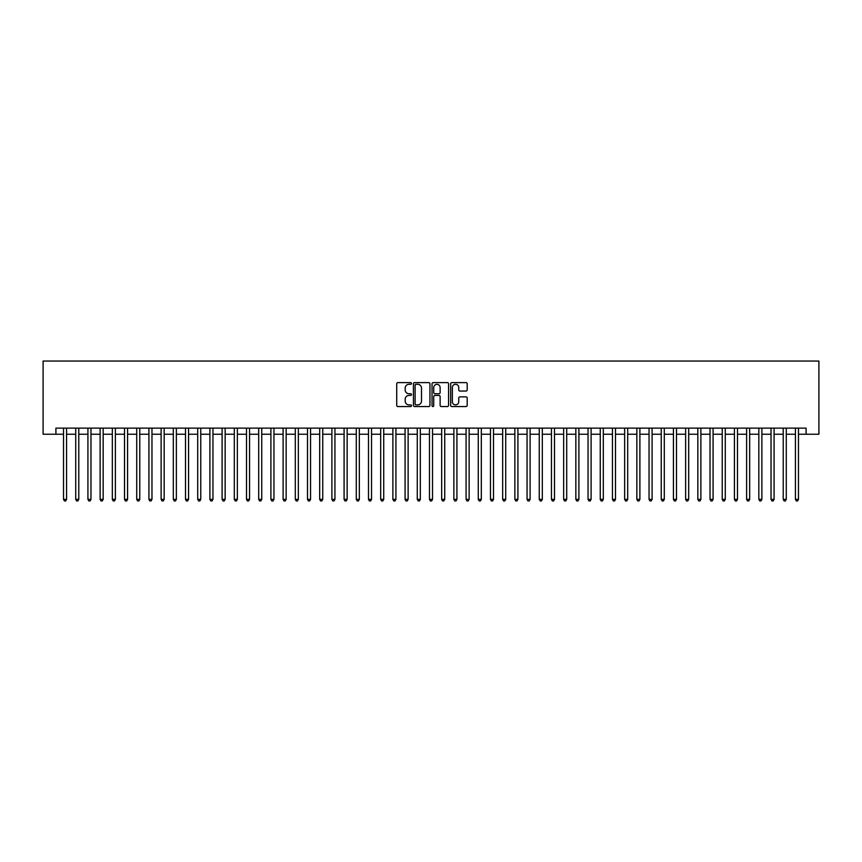 <?xml version="1.0" encoding="UTF-8"?>
<svg xmlns="http://www.w3.org/2000/svg" width="862" height="862" viewBox="0 0 862 862"><rect width="100%" height="100%" fill="white"/><g stroke="black" fill="none" stroke-linecap="round" stroke-linejoin="round"><path stroke-width="1.29" d="M411.486 383.45A0.84 0.84 0 0 0 410.646 382.62L397.921 382.62A1.196 1.196 0 0 0 396.725 383.816L396.725 405.366A1.196 1.196 0 0 0 397.921 406.562L410.646 406.562A0.84 0.84 0 0 0 411.486 405.722A0.84 0.84 0 0 0 410.646 404.881L408.997 404.881A3.836 3.836 0 0 1 405.172 401.056L405.172 399.257A3.836 3.836 0 0 1 408.997 395.432L410.646 395.432A0.84 0.84 0 0 0 411.486 394.591A0.84 0.84 0 0 0 410.646 393.751L408.997 393.751A3.836 3.836 0 0 1 405.172 389.915L405.172 388.126A3.836 3.836 0 0 1 408.997 384.29L410.646 384.29A0.84 0.84 0 0 0 411.486 383.45M465.997 391.057A1.196 1.196 0 0 0 467.193 389.861L467.193 383.816A1.196 1.196 0 0 0 465.997 382.62L451.86 382.62A1.196 1.196 0 0 0 450.664 383.816L450.664 405.366A1.196 1.196 0 0 0 451.86 406.562L465.997 406.562A1.196 1.196 0 0 0 467.193 405.366L467.193 398.061A1.196 1.196 0 0 0 465.997 396.865L459.942 396.865A1.196 1.196 0 0 0 458.746 398.061L458.746 401.681A3.2 3.2 0 0 1 455.545 404.881A3.2 3.2 0 0 1 452.345 401.681L452.345 387.491A3.2 3.2 0 0 1 455.545 384.29A3.2 3.2 0 0 1 458.746 387.491L458.746 389.861A1.196 1.196 0 0 0 459.942 391.057L465.997 391.057M55.911 434.232L55.911 428.134L806.089 428.134L806.089 434.232L818.9 434.232L818.9 361.049L43.1 361.049L43.1 434.232L63.529 434.232M429.955 383.816A1.196 1.196 0 0 0 428.759 382.62L414.622 382.62A1.196 1.196 0 0 0 413.426 383.816L413.426 405.366A1.196 1.196 0 0 0 414.622 406.562L428.759 406.562A1.196 1.196 0 0 0 429.955 405.366L429.955 383.816M433.241 382.62L447.378 382.62A1.196 1.196 0 0 1 448.574 383.816L448.574 405.366A1.196 1.196 0 0 1 447.378 406.562L441.322 406.562A1.196 1.196 0 0 1 440.126 405.366L440.126 396.628A1.196 1.196 0 0 0 438.93 395.432L434.922 395.432A1.196 1.196 0 0 0 433.726 396.628L433.726 405.722A0.84 0.84 0 0 1 432.886 406.562A0.84 0.84 0 0 1 432.045 405.722L432.045 383.816A1.196 1.196 0 0 1 433.241 382.62M66.579 434.232L75.727 434.232M78.776 434.232L87.924 434.232M90.973 434.232L100.121 434.232M103.171 434.232L112.329 434.232M115.379 434.232L124.527 434.232M127.576 434.232L136.724 434.232M139.773 434.232L148.921 434.232M151.971 434.232L161.119 434.232M164.168 434.232L173.316 434.232M176.365 434.232L185.513 434.232M188.562 434.232L197.71 434.232M200.76 434.232L209.908 434.232M212.957 434.232L222.105 434.232M225.154 434.232L234.302 434.232M237.352 434.232L246.5 434.232M249.549 434.232L258.697 434.232M261.746 434.232L270.905 434.232M273.954 434.232L283.102 434.232M286.152 434.232L295.3 434.232M298.349 434.232L307.497 434.232M310.546 434.232L319.694 434.232M322.744 434.232L331.892 434.232M334.941 434.232L344.089 434.232M347.138 434.232L356.286 434.232M359.335 434.232L368.483 434.232M371.533 434.232L380.681 434.232M383.73 434.232L392.878 434.232M395.927 434.232L405.075 434.232M408.125 434.232L417.273 434.232M420.322 434.232L429.47 434.232M432.53 434.232L441.678 434.232M444.727 434.232L453.875 434.232M456.925 434.232L466.073 434.232M469.122 434.232L478.27 434.232M481.319 434.232L490.467 434.232M493.517 434.232L502.665 434.232M505.714 434.232L514.862 434.232M517.911 434.232L527.059 434.232M530.108 434.232L539.256 434.232M542.306 434.232L551.454 434.232M554.503 434.232L563.651 434.232M566.7 434.232L575.848 434.232M578.898 434.232L588.046 434.232M591.095 434.232L600.254 434.232M603.303 434.232L612.451 434.232M615.5 434.232L624.648 434.232M627.698 434.232L636.846 434.232M639.895 434.232L649.043 434.232M652.092 434.232L661.24 434.232M664.29 434.232L673.437 434.232M676.487 434.232L685.635 434.232M688.684 434.232L697.832 434.232M700.881 434.232L710.029 434.232M713.079 434.232L722.227 434.232M725.276 434.232L734.424 434.232M737.473 434.232L746.621 434.232M749.671 434.232L758.829 434.232M761.879 434.232L771.027 434.232M774.076 434.232L783.224 434.232M786.273 434.232L795.421 434.232M798.471 434.232L806.089 434.232M415.947 384.29A0.84 0.84 0 0 0 415.107 385.131L415.107 404.052A0.84 0.84 0 0 0 415.947 404.881L417.682 404.881A3.836 3.836 0 0 0 421.507 401.056L421.507 388.126A3.836 3.836 0 0 0 417.682 384.29L415.947 384.29M440.126 387.555A3.2 3.2 0 0 0 436.926 384.355A3.2 3.2 0 0 0 433.726 387.555L433.726 392.555A1.196 1.196 0 0 0 434.922 393.751L438.93 393.751A1.196 1.196 0 0 0 440.126 392.555L440.126 387.555M66.579 428.134L66.579 499.367L63.529 499.367L63.529 428.134M66.579 499.367L65.663 500.951L64.445 500.951L63.529 499.367M78.776 428.134L78.776 499.367L75.727 499.367L75.727 428.134M78.776 499.367L77.86 500.951L76.643 500.951L75.727 499.367M90.973 428.134L90.973 499.367L87.924 499.367L87.924 428.134M90.973 499.367L90.057 500.951L88.84 500.951L87.924 499.367M103.171 428.134L103.171 499.367L100.121 499.367L100.121 428.134M103.171 499.367L102.266 500.951L101.037 500.951L100.121 499.367M115.379 428.134L115.379 499.367L112.329 499.367L112.329 428.134M115.379 499.367L114.463 500.951L113.234 500.951L112.329 499.367M127.576 428.134L127.576 499.367L124.527 499.367L124.527 428.134M127.576 499.367L126.66 500.951L125.443 500.951L124.527 499.367M139.773 428.134L139.773 499.367L136.724 499.367L136.724 428.134M139.773 499.367L138.857 500.951L137.64 500.951L136.724 499.367M151.971 428.134L151.971 499.367L148.921 499.367L148.921 428.134M151.971 499.367L151.055 500.951L149.837 500.951L148.921 499.367M164.168 428.134L164.168 499.367L161.119 499.367L161.119 428.134M164.168 499.367L163.252 500.951L162.034 500.951L161.119 499.367M176.365 428.134L176.365 499.367L173.316 499.367L173.316 428.134M176.365 499.367L175.449 500.951L174.232 500.951L173.316 499.367M188.562 428.134L188.562 499.367L185.513 499.367L185.513 428.134M188.562 499.367L187.647 500.951L186.429 500.951L185.513 499.367M200.76 428.134L200.76 499.367L197.71 499.367L197.71 428.134M200.76 499.367L199.844 500.951L198.626 500.951L197.71 499.367M212.957 428.134L212.957 499.367L209.908 499.367L209.908 428.134M212.957 499.367L212.041 500.951L210.824 500.951L209.908 499.367M225.154 428.134L225.154 499.367L222.105 499.367L222.105 428.134M225.154 499.367L224.239 500.951L223.021 500.951L222.105 499.367M237.352 428.134L237.352 499.367L234.302 499.367L234.302 428.134M237.352 499.367L236.436 500.951L235.218 500.951L234.302 499.367M249.549 428.134L249.549 499.367L246.5 499.367L246.5 428.134M249.549 499.367L248.633 500.951L247.416 500.951L246.5 499.367M261.746 428.134L261.746 499.367L258.697 499.367L258.697 428.134M261.746 499.367L260.841 500.951L259.613 500.951L258.697 499.367M273.954 428.134L273.954 499.367L270.905 499.367L270.905 428.134M273.954 499.367L273.038 500.951L271.81 500.951L270.905 499.367M286.152 428.134L286.152 499.367L283.102 499.367L283.102 428.134M286.152 499.367L285.236 500.951L284.007 500.951L283.102 499.367M298.349 428.134L298.349 499.367L295.3 499.367L295.3 428.134M298.349 499.367L297.433 500.951L296.216 500.951L295.3 499.367M310.546 428.134L310.546 499.367L307.497 499.367L307.497 428.134M310.546 499.367L309.63 500.951L308.413 500.951L307.497 499.367M322.744 428.134L322.744 499.367L319.694 499.367L319.694 428.134M322.744 499.367L321.828 500.951L320.61 500.951L319.694 499.367M334.941 428.134L334.941 499.367L331.892 499.367L331.892 428.134M334.941 499.367L334.025 500.951L332.807 500.951L331.892 499.367M347.138 428.134L347.138 499.367L344.089 499.367L344.089 428.134M347.138 499.367L346.222 500.951L345.005 500.951L344.089 499.367M359.335 428.134L359.335 499.367L356.286 499.367L356.286 428.134M359.335 499.367L358.42 500.951L357.202 500.951L356.286 499.367M371.533 428.134L371.533 499.367L368.483 499.367L368.483 428.134M371.533 499.367L370.617 500.951L369.399 500.951L368.483 499.367M383.73 428.134L383.73 499.367L380.681 499.367L380.681 428.134M383.73 499.367L382.814 500.951L381.597 500.951L380.681 499.367M395.927 428.134L395.927 499.367L392.878 499.367L392.878 428.134M395.927 499.367L395.012 500.951L393.794 500.951L392.878 499.367M408.125 428.134L408.125 499.367L405.075 499.367L405.075 428.134M408.125 499.367L407.209 500.951L405.991 500.951L405.075 499.367M420.322 428.134L420.322 499.367L417.273 499.367L417.273 428.134M420.322 499.367L419.417 500.951L418.189 500.951L417.273 499.367M432.53 428.134L432.53 499.367L429.47 499.367L429.47 428.134M432.53 499.367L431.614 500.951L430.386 500.951L429.47 499.367M444.727 428.134L444.727 499.367L441.678 499.367L441.678 428.134M444.727 499.367L443.811 500.951L442.583 500.951L441.678 499.367M456.925 428.134L456.925 499.367L453.875 499.367L453.875 428.134M456.925 499.367L456.009 500.951L454.791 500.951L453.875 499.367M469.122 428.134L469.122 499.367L466.073 499.367L466.073 428.134M469.122 499.367L468.206 500.951L466.988 500.951L466.073 499.367M481.319 428.134L481.319 499.367L478.27 499.367L478.27 428.134M481.319 499.367L480.403 500.951L479.186 500.951L478.27 499.367M493.517 428.134L493.517 499.367L490.467 499.367L490.467 428.134M493.517 499.367L492.601 500.951L491.383 500.951L490.467 499.367M505.714 428.134L505.714 499.367L502.665 499.367L502.665 428.134M505.714 499.367L504.798 500.951L503.58 500.951L502.665 499.367M517.911 428.134L517.911 499.367L514.862 499.367L514.862 428.134M517.911 499.367L516.995 500.951L515.778 500.951L514.862 499.367M530.108 428.134L530.108 499.367L527.059 499.367L527.059 428.134M530.108 499.367L529.193 500.951L527.975 500.951L527.059 499.367M542.306 428.134L542.306 499.367L539.256 499.367L539.256 428.134M542.306 499.367L541.39 500.951L540.172 500.951L539.256 499.367M554.503 428.134L554.503 499.367L551.454 499.367L551.454 428.134M554.503 499.367L553.587 500.951L552.37 500.951L551.454 499.367M566.7 428.134L566.7 499.367L563.651 499.367L563.651 428.134M566.7 499.367L565.784 500.951L564.567 500.951L563.651 499.367M578.898 428.134L578.898 499.367L575.848 499.367L575.848 428.134M578.898 499.367L577.993 500.951L576.764 500.951L575.848 499.367M591.095 428.134L591.095 499.367L588.046 499.367L588.046 428.134M591.095 499.367L590.19 500.951L588.962 500.951L588.046 499.367M603.303 428.134L603.303 499.367L600.254 499.367L600.254 428.134M603.303 499.367L602.387 500.951L601.159 500.951L600.254 499.367M615.5 428.134L615.5 499.367L612.451 499.367L612.451 428.134M615.5 499.367L614.584 500.951L613.367 500.951L612.451 499.367M627.698 428.134L627.698 499.367L624.648 499.367L624.648 428.134M627.698 499.367L626.782 500.951L625.564 500.951L624.648 499.367M639.895 428.134L639.895 499.367L636.846 499.367L636.846 428.134M639.895 499.367L638.979 500.951L637.761 500.951L636.846 499.367M652.092 428.134L652.092 499.367L649.043 499.367L649.043 428.134M652.092 499.367L651.176 500.951L649.959 500.951L649.043 499.367M664.29 428.134L664.29 499.367L661.24 499.367L661.24 428.134M664.29 499.367L663.374 500.951L662.156 500.951L661.24 499.367M676.487 428.134L676.487 499.367L673.437 499.367L673.437 428.134M676.487 499.367L675.571 500.951L674.353 500.951L673.437 499.367M688.684 428.134L688.684 499.367L685.635 499.367L685.635 428.134M688.684 499.367L687.768 500.951L686.551 500.951L685.635 499.367M700.881 428.134L700.881 499.367L697.832 499.367L697.832 428.134M700.881 499.367L699.966 500.951L698.748 500.951L697.832 499.367M713.079 428.134L713.079 499.367L710.029 499.367L710.029 428.134M713.079 499.367L712.163 500.951L710.945 500.951L710.029 499.367M725.276 428.134L725.276 499.367L722.227 499.367L722.227 428.134M725.276 499.367L724.36 500.951L723.143 500.951L722.227 499.367M737.473 428.134L737.473 499.367L734.424 499.367L734.424 428.134M737.473 499.367L736.557 500.951L735.34 500.951L734.424 499.367M749.671 428.134L749.671 499.367L746.621 499.367L746.621 428.134M749.671 499.367L748.766 500.951L747.537 500.951L746.621 499.367M761.879 428.134L761.879 499.367L758.829 499.367L758.829 428.134M761.879 499.367L760.963 500.951L759.734 500.951L758.829 499.367M774.076 428.134L774.076 499.367L771.027 499.367L771.027 428.134M774.076 499.367L773.16 500.951L771.943 500.951L771.027 499.367M786.273 428.134L786.273 499.367L783.224 499.367L783.224 428.134M786.273 499.367L785.357 500.951L784.14 500.951L783.224 499.367M798.471 428.134L798.471 499.367L795.421 499.367L795.421 428.134M798.471 499.367L797.555 500.951L796.337 500.951L795.421 499.367"/></g></svg>
